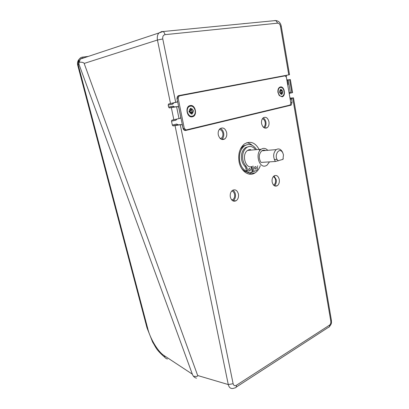 <?xml version="1.0" encoding="UTF-8"?>
<svg xmlns="http://www.w3.org/2000/svg" width="409" height="409" viewBox="0 0 409 409"><rect width="100%" height="100%" fill="white"/><g stroke="black" fill="none" stroke-linecap="round" stroke-linejoin="round"><path stroke-width="0.61" d="M259.776 150.676C255.783 142.69 250.64 140.466 244.342 144.009C239.715 148.012 237.951 153.896 239.05 161.673C240.691 171.279 248.938 176.933 254.919 172.966C257.348 171.437 259.148 169.009 260.308 165.676M248.887 174.06L251.259 173.058L254.919 172.966M238.421 194.081C238.825 197.097 238.048 199.326 236.085 200.778C233.34 201.913 231.422 200.645 230.323 196.969C229.914 193.978 230.671 191.755 232.598 190.292C235.39 189.106 237.327 190.369 238.421 194.081M232.879 200.88L233.064 200.778C235.027 199.336 235.804 197.112 235.4 194.117C234.996 192.23 234.127 190.916 232.787 190.18M279.275 179.531C279.633 182.414 278.923 184.505 277.154 185.798C274.761 186.734 273.1 185.487 272.159 182.061C271.796 179.198 272.491 177.107 274.234 175.804C276.658 174.832 278.34 176.074 279.275 179.531M274.321 185.737C275.952 184.382 276.586 182.348 276.233 179.633L274.03 175.936M268.953 121.764C269.316 124.423 268.723 126.396 267.184 127.685C264.582 128.871 262.716 127.531 261.596 123.661C261.233 121.023 261.811 119.055 263.324 117.751C265.968 116.534 267.844 117.869 268.953 121.764M264.342 127.905C265.748 126.575 266.269 124.663 265.916 122.163C265.487 120.082 264.562 118.661 263.13 117.91M226.678 132.674C227.082 135.415 226.453 137.501 224.792 138.937C221.785 140.41 219.618 139.045 218.283 134.842C217.874 132.133 218.483 130.052 220.114 128.605C223.161 127.081 225.349 128.441 226.678 132.674M221.596 139.397L221.78 139.27C223.442 137.843 224.071 135.768 223.662 133.043C223.145 130.722 222.021 129.198 220.293 128.477M231.837 200.078L232.736 199.73C234.301 198.575 234.924 196.795 234.597 194.403C234.158 192.486 233.207 191.351 231.755 190.998M273.509 185.037L273.836 184.873C275.252 183.84 275.814 182.179 275.528 179.883C275.18 178.206 274.424 177.143 273.258 176.693M263.427 127.271L263.774 127.066C265.006 126.038 265.477 124.464 265.19 122.352C264.751 120.353 263.82 119.157 262.399 118.763M220.41 138.697L221.33 138.237C222.66 137.092 223.161 135.435 222.833 133.257C222.266 130.936 221.09 129.668 219.301 129.443M253.595 173.636L251.095 174.214M250.098 173.651L249.597 174.173M176.918 102.122L168.585 103.998L177.24 101.943L177.455 101.023L177.025 98.917L177.659 96.181L178.646 95.624L289.526 74.704L177.726 96.11M287.553 83.998L288.074 84.653L287.302 80.159L286.903 80.22M173.886 107.005L177.813 106.519L178.738 107.322L180.752 117.209L180.517 118.145L179.019 118.579L176.606 106.764L169.392 107.915L173.805 107.015L173.048 106.176L168.61 107.071L169.392 107.915M168.585 103.998L168.196 105.067L172.639 104.177L173.063 103.109M287.302 80.159L288.212 80.021L290.308 92.281L290.968 92.976L292.583 92.623L289.163 93.38L290.968 92.976M244.352 23.543L242.701 23.763M275.579 20.562L274.715 20.527L275.809 20.542L277.726 23.165L165.016 34.663C164.638 33.047 163.953 32.004 162.946 31.544L161.867 31.498L158.963 32.955L80.368 59.044L79.142 62.194C82.117 62.102 83.794 62.516 84.167 63.436L197.675 375.513C197.966 376.423 196.53 376.648 193.365 376.193L193.299 376.014M172.322 125.057L173.099 125.906L177.47 124.903L176.714 124.055L172.322 125.057L171.519 121.182L171.913 120.144L179.019 118.579M177.813 106.519L176.606 106.764M165.016 34.663C163.227 35.102 162.48 36.534 162.772 38.952L157.445 40.026C156.984 36.892 157.491 34.535 158.963 32.955L162.946 31.544L275.809 20.537M292.583 92.623L290.359 79.571L287.435 79.96L286.765 79.397M285.666 76.493L286.239 76.386L286.663 75.466M290.354 79.566L288.212 80.021M290.191 99.372L291.494 99.213L292.046 102.434L291.249 105.062L290.901 105.215L185.712 130.471C184.377 130.599 183.467 129.832 182.981 128.165L182.404 125.338L181.489 124.561L177.624 124.893M176.233 119.193L175.926 120.205L176.979 119.029M289.27 94.019L289.71 93.257M83.027 57.741L80.368 59.044M289.996 98.247L290.543 98.119L289.874 97.547M168.61 107.071L168.196 105.067M286.239 76.386L290.845 103.201L290.078 105.057L186.115 129.955L184.929 130.118L183.114 128.59L176.959 98.344L178.038 96.161L179.219 95.916L285.063 75.849L286.402 77.281M181.489 124.561L173.099 125.906M175.062 125.716L228.278 384.557C229.066 387.558 230.666 388.852 233.079 388.432L235.017 387.875C236.105 387.798 236.52 386.96 236.269 385.36L329.475 325.191C329.634 326.602 329.163 327.394 328.059 327.578L236.177 387.134M290.543 98.119L293.473 97.853L290.042 98.513M291.494 99.213L291.878 98.293M252.22 145.343C250.523 143.82 248.682 142.946 246.693 142.721M80.103 58.18L78.492 60.072C77.526 61.641 77.265 63.334 77.705 65.159L78.983 64.29L78.998 59.673C79.811 58.129 81.008 57.275 82.587 57.107L88.242 56.432M78.998 59.673L78.492 60.072L78.155 64.622L147.741 328.57C150.093 338.647 158.309 352.256 164.285 355.687C164.725 357.563 165.793 358.662 167.491 358.995M196.499 378.182C194.526 377.686 193.135 376.341 192.327 374.153L78.983 64.29M240.252 149.418L243.283 145.993L247.486 144.592M256.238 149.096C252.747 144.392 248.836 143.319 244.495 145.88C240.364 149.29 238.779 154.418 239.73 161.258C240.814 166.274 243.099 169.658 246.586 171.417M252.143 171.662L252.742 171.407M257.394 166.473L257.69 165.829M246.949 172.01C244.935 171.55 243.15 170.349 241.591 168.396M248.851 146.565L245.41 147.659C242.148 150.338 240.891 154.377 241.642 159.771C242.184 162.491 243.278 164.669 244.93 166.315L246.141 166.243C244.495 164.597 243.401 162.409 242.859 159.684C242.108 154.28 243.365 150.236 246.627 147.547C249.648 145.696 252.501 146.243 255.18 149.188M249.342 168.452C250.564 168.784 250.778 169.602 249.991 170.901L249.817 170.982C248.6 170.655 248.381 169.837 249.163 168.539L249.342 168.452M249.02 170.727L248.917 168.779M255.247 166.545C256.443 166.887 256.653 167.695 255.876 168.978L255.712 169.06C254.516 168.728 254.301 167.915 255.073 166.632M254.919 168.789L254.817 166.887M253.079 166.601L253.969 171.407L252.752 171.468L251.872 166.734M249.301 172.71L248.912 172.731C247.619 172.966 246.739 172.209 246.274 170.461L245.835 168.119L244.93 166.315M249.071 150.072L251.463 150.077M252.956 165.931L253.018 166.274M253.969 171.407L256.402 170.548C257.348 169.812 257.721 168.677 257.517 167.143M246.141 166.243L247.051 168.053L247.491 170.395C247.956 172.153 248.836 172.91 250.129 172.67L252.205 171.99L251.182 166.499M190.139 105.563C184.592 106.422 186.99 118.283 192.383 116.775C197.833 115.839 195.528 104.193 190.139 105.563M280.344 86.959C278.514 87.603 277.701 89.382 277.916 92.291L279.194 95.481L282.052 96.79C286.203 96.11 284.444 85.885 280.344 86.959M183.114 128.59L184.301 128.421L178.145 98.109L176.959 98.344M184.301 128.421L186.115 129.955M179.219 95.916L178.145 98.109M278.232 92.516C277.941 90.389 278.376 88.809 279.536 87.777C281.678 86.774 283.212 87.93 284.143 91.248C284.429 93.385 283.984 94.97 282.808 95.997C280.692 96.979 279.163 95.818 278.232 92.516M280.237 92.7L282.036 92.332L282.639 93.37L281.791 92.909L282.026 94.249L281.228 94.423L280.998 93.078L280.359 93.865L280.574 92.644L279.69 92.833L279.48 91.621L280.364 91.432L279.756 90.384L280.61 90.849L280.165 91.084M282.036 92.332L282.91 92.143L282.701 90.931L281.827 91.12L282.036 89.898L281.402 90.68L281.172 89.336L280.375 89.505L280.61 90.849M280.574 92.644L279.684 92.792M280.998 93.078L280.508 93.017M279.659 91.58L279.644 92.577M282.026 94.249L281.085 93.589M281.791 92.909L280.559 92.741M282.91 92.143L280.109 92.685M281.827 91.12L280.339 91.391M281.402 90.68L280.272 91.279M281.172 89.336L280.508 90.282M187.358 112.015C186.995 109.801 187.465 108.053 188.769 106.775C191.657 105.174 193.774 106.366 195.129 110.348C195.492 112.587 195.006 114.341 193.672 115.609C190.819 117.168 188.713 115.972 187.358 112.015M192.041 112.337L190.364 112.02L192.363 111.662L193.155 112.833L192.041 112.337L192.348 113.866L191.305 114.096L190.993 112.562L190.159 113.487L190.441 112.076L189.28 112.327L188.999 110.941L190.165 110.691L189.362 109.51L190.487 110.016L189.929 110.348M192.363 111.662L193.513 111.412L193.237 110.036L192.087 110.282L192.363 108.876L191.53 109.796L191.223 108.262L190.18 108.482L190.487 110.016M190.441 112.076L189.265 112.255L190.124 112.061L189.152 111.693M190.993 112.562L190.369 112.444M189.091 111.386L189.745 110.783M189.26 112.23L190.124 112.061L189.398 111.473L189.796 110.767M189.116 111.534L189.398 111.473M192.348 113.866L191.044 112.812M190.66 112.495L190.4 112.286M190.185 112.117L189.858 110.757M193.513 111.412L190.364 112.02M192.087 110.282L190.129 110.635M191.53 109.796L190.119 110.624M191.223 108.262L190.42 109.678M267.767 150.323C266.203 148.641 264.485 148.048 262.614 148.539L261.213 149.229C254.833 153.217 259.101 168.58 265.768 165.86L266.944 165.282L269.516 161.867M250.727 149.582L249.009 149.73L247.609 150.41C241.238 154.316 245.502 169.316 252.154 166.652M249.101 150.282L248.457 150.302M250.441 150.164L249.403 150.256M265.523 150.512C264.245 149.919 263.013 150.026 261.826 150.824C258.733 154.07 258.452 157.935 260.988 162.419L275.385 161.489C272.849 156.892 273.125 152.935 276.223 149.612C278.58 148.242 280.63 148.994 282.379 151.872L282.91 153.099M283.273 158.585L282.962 159.372L275.385 161.489M274.316 159.556L277.082 159.367M282.962 159.372L283.463 154.822L282.777 152.838C279.137 145.824 272.992 156.79 278.33 160.88M234.03 201.248L234.27 200.778M266.264 127.797L266.141 128.155M287.68 84.745L288.074 84.653M290.308 92.281L289.02 92.567M287.435 79.96L286.878 80.072M174.546 106.923L173.048 106.176M172.639 104.177L173.723 102.94M177.082 97.219L177.557 97.132M289.592 79.75L291.821 92.787M289.526 74.694L281.28 26.324L280.467 26.294C279.986 24.289 279.076 23.247 277.726 23.165M280.467 26.294L288.749 74.806M175.712 102.362L162.772 38.952M178.247 124.837L176.714 124.055M171.519 121.182L175.926 120.205M173.83 119.725L171.351 107.659M170.497 103.518L157.445 40.026L84.167 63.436M183.861 129.213L183.431 129.316M180.292 124.837L233.12 383.719L228.278 384.557L197.675 375.513M184.214 130.159L184.812 130.016M233.12 383.719C233.682 385.575 234.73 386.122 236.269 385.36M329.475 325.191C330.544 324.301 330.988 322.972 330.815 321.198L331.397 320.283L293.478 97.869M330.815 321.198L292.726 98.099M292.046 102.434L290.738 102.582M288.14 105.517L290.901 105.215M185.712 130.471L185.159 130.507M77.904 65.005L78.032 64.116M164.285 355.687L192.327 374.153M147.741 328.57L147.01 327.88L152.654 342.169C155.982 347.236 155.451 349.199 165.098 357.558M245.835 168.119L247.051 168.053M246.274 170.461L247.491 170.395M233.064 200.778L236.085 200.778M274.541 185.86L277.154 185.798M264.567 128.007L267.184 127.685M221.78 139.27L224.792 138.937M231.535 199.73L232.736 199.73M273.381 184.883L273.836 184.873M263.278 127.127L263.774 127.066M220.068 138.38L221.33 138.237M287.256 79.949L286.873 80.026M173.973 106.994L173.636 107M173.631 107L169.208 107.899M281.274 26.299C280.656 22.935 278.836 21.012 275.809 20.542M177.675 124.888L177.317 124.888M177.312 124.888L172.941 125.89M290.39 98.109L289.986 98.201M291.755 98.344L290.047 98.549M184.157 130.118L184.761 129.975M331.418 320.395C331.193 322.384 332.512 322.87 329.245 326.847M291.249 105.062L289.01 105.312M77.705 65.159L147.01 327.88M243.283 145.993L244.495 145.88M245.41 147.659L246.627 147.547M249.286 170.936L249.991 170.901M255.201 169.014L255.876 168.978M279.536 87.777L279.05 87.869M188.769 106.775L188.288 106.861M261.213 149.229L247.609 150.41M276.223 149.612L261.826 150.824M282.777 152.838L282.379 151.872"/></g></svg>
